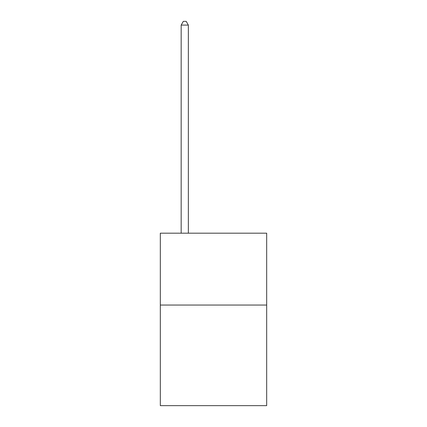 <?xml version="1.0" encoding="UTF-8"?>
<svg xmlns="http://www.w3.org/2000/svg" width="427" height="427" viewBox="0 0 427 427"><rect width="100%" height="100%" fill="white"/><g stroke="black" fill="none" stroke-linecap="round" stroke-linejoin="round"><path stroke-width="0.64" d="M266.678 305.049L266.678 405.65L160.322 405.65L160.322 233.19L266.678 233.19L266.678 305.049L160.322 305.049M188.35 233.19L188.35 25.086L181.165 25.086L181.165 233.19M181.165 25.086L183.322 21.35L186.193 21.35L188.35 25.086"/></g></svg>
